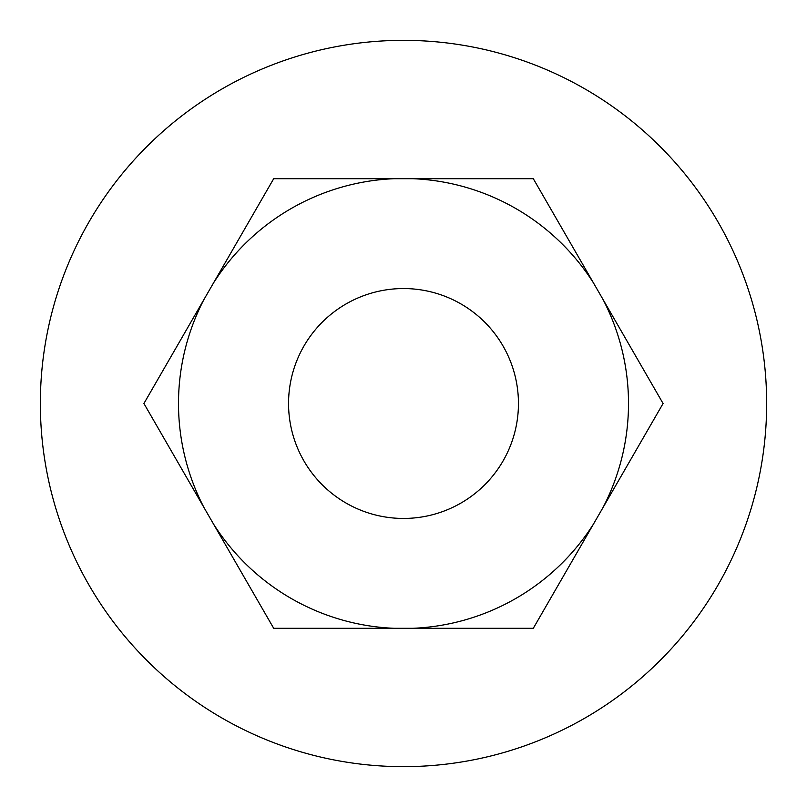 <?xml version="1.0" encoding="UTF-8"?>
<svg xmlns="http://www.w3.org/2000/svg" width="807" height="807" viewBox="0 0 807 807"><rect width="100%" height="100%" fill="white"/><g stroke="black" fill="none" stroke-linecap="round" stroke-linejoin="round"><path stroke-width="1.21" d="M403.5 40.35A363.15 363.15 0 0 1 766.65 403.5A363.15 363.15 0 0 1 403.5 766.65A363.15 363.15 0 0 1 40.35 403.5A363.15 363.15 0 0 1 403.5 40.35M403.5 518.447A114.947 114.947 0 0 1 288.553 403.5A114.947 114.947 0 0 1 403.5 288.553A114.947 114.947 0 0 1 518.447 403.5A114.947 114.947 0 0 1 403.5 518.447M204.161 507.855L143.918 403.5L204.161 299.145A225.002 225.002 0 0 0 204.161 507.855L213.462 523.955A225.002 225.002 0 0 0 394.209 628.31L412.791 628.31A225.002 225.002 0 0 0 593.538 523.955L602.839 507.855A225.002 225.002 0 0 0 602.839 299.145L593.538 283.045A225.002 225.002 0 0 0 412.791 178.69L394.209 178.69A225.002 225.002 0 0 0 213.462 283.045L143.918 403.5L145.331 405.961M273.704 178.69L394.209 178.69L273.704 178.69L213.462 283.045M530.451 178.69L533.296 178.69L593.538 283.045L533.296 178.69L412.791 178.69M534.708 625.849L533.296 628.31L412.791 628.31L533.296 628.31L593.538 523.955M276.549 628.31L273.704 628.31L213.462 523.955L273.704 628.31L394.209 628.31M602.839 299.145L663.082 403.5L602.839 507.855"/></g></svg>
